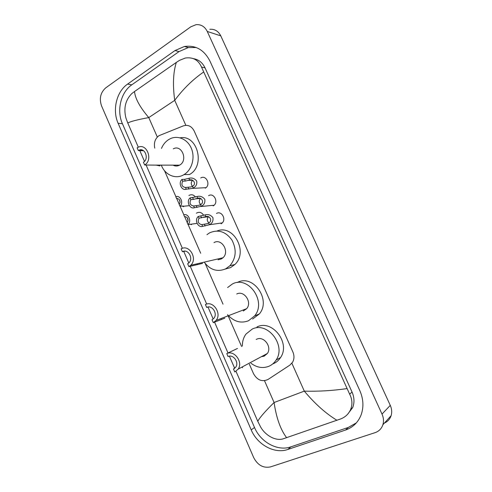 <?xml version="1.0" encoding="UTF-8"?>
<svg xmlns="http://www.w3.org/2000/svg" width="492" height="492" viewBox="0 0 492 492"><rect width="100%" height="100%" fill="white"/><g stroke="black" fill="none" stroke-linecap="round" stroke-linejoin="round"><path stroke-width="0.74" d="M216.505 213.454C221.609 210.299 226.72 219.617 221.861 223.263L221.093 223.78M208.602 195.662C213.817 192.354 218.823 202.095 213.688 205.582L213.159 205.927M200.742 177.975C206.068 174.512 210.97 184.697 205.551 188.005L205.275 188.178M196.394 213.208L196.886 212.895C199.617 211.695 201.88 212.501 203.682 215.312M188.903 195.508L189.149 195.355C191.523 194.211 193.62 194.746 195.447 196.966L196.966 196.548C200.029 195.705 202.63 196.622 204.77 199.285C205.269 202.575 204.106 204.912 201.277 206.296L194.426 207.729C189.66 209.414 186.056 201.216 190.09 197.895L195.453 196.966M249.339 364.142L253.521 373.692C257.279 380.242 262.131 382.155 268.072 379.437L289.837 365.144L292.592 362.229C294.314 359.08 294.413 355.673 292.9 352.014L194.168 130.964C191.609 126.167 187.993 124.476 183.325 125.884L158.971 135.687C155.085 138.652 153.682 142.809 154.771 148.154M164.488 170.656L175.872 196.609M176.616 198.313L179.322 204.481M180.097 206.246L183.83 214.764M184.58 216.474L187.304 222.685M188.079 224.457L200.711 253.263M205.213 263.527L223.036 304.173M227.618 314.616L241.584 346.466M270.508 466.902C263.337 468.341 257.734 465.248 253.7 457.628L101.549 105.878C99.083 98.548 100.485 92.539 105.755 87.84L190.798 26.814L196.019 24.686C201.007 24.262 204.752 26.519 207.261 31.451L382.013 414.086C383.625 417.733 383.914 421.293 382.874 424.768C381.552 428.667 378.963 431.293 375.119 432.634L270.508 466.902M209.813 29.292C214.678 28.899 218.337 31.094 220.779 35.867L390.279 405.377C391.835 408.889 392.112 412.333 391.103 415.697C389.947 419.129 387.739 421.564 384.473 423.003M175.017 50.559L127.569 84.107C116.45 91.666 112.139 110.153 118.135 123.332L251.209 429.873C257.341 444.731 274.567 454.233 287.851 449.46L345.599 430.02C352.992 427.4 358.17 422.333 361.134 414.824C363.883 407.007 363.434 398.914 359.793 390.556L209.943 61.076C204.106 49.803 195.588 44.944 184.389 46.488L175.017 50.559L179.014 51.599L131.819 84.815C120.755 92.299 116.456 110.626 122.416 123.695L254.512 427.493C260.594 442.216 277.703 451.601 290.889 446.847L348.225 427.474L356.349 422.886M196.21 47.521L188.331 47.57L179.014 51.599M347.598 414.282L352.702 407.554C354.584 402.597 354.369 397.438 352.051 392.081L205.053 67.89C202.464 62.552 198.577 59.471 193.393 58.646M203.534 72.09C192.679 79.63 183.073 89.046 174.715 100.337C172.637 85.055 173.172 72.416 176.32 62.416L179.549 60.325L185.306 58.038C192.987 56.955 198.387 59.962 201.505 67.053L349.634 394.141C352.278 399.233 352.623 404.326 350.655 409.424C348.723 413.913 345.421 417.075 340.759 418.901L283.337 438.778C275.674 441.404 264.967 435.291 260.348 426.478L257.777 421.306C259.561 417.782 265.003 411.521 274.093 402.517C276.332 417.892 280.508 429.621 286.615 437.702M176.32 62.416L134.525 91.518C135.159 98.511 139.912 107.201 148.768 117.588C137.274 119.71 130.282 121.524 127.791 123.037L138.332 147.225M139.55 150.017L139.722 150.411M139.814 150.626L144.494 161.364M146.081 164.998L182.397 248.337M183.657 251.227L188.774 262.968M190.232 266.301L206.695 304.081M207.975 307.026L213.19 318.994M214.567 322.149L228.011 352.992M229.389 356.165L234.69 368.323M236 371.337L257.777 421.306M127.791 123.037L126.001 118.24C123.424 108.308 125.38 100.067 131.862 93.523L134.525 91.518M336.946 420.279C325.839 413.544 314.96 403.827 304.302 391.128C318.545 391.521 332.74 390.679 346.866 388.606M179.986 206.259L179.242 204.567C180.828 201.043 179.918 198.965 176.505 198.325L175.767 196.64C180.367 194.937 183.922 203.024 179.986 206.259L182.587 206.019L183.67 206.222L183.645 206.689L182.034 206.068M180.121 202.538L179.42 199.672M176.505 198.325L177.028 198.288M187.969 224.475L187.224 222.771C188.83 219.266 187.913 217.175 184.469 216.492L183.725 214.795C188.368 213.153 191.948 221.289 187.969 224.475L191.394 224.155L191.536 224.666L190.115 224.18M188.104 220.81L187.274 217.685M185.509 187.501L191.019 186.929L192.433 186.296C196.486 184.617 193.836 178.633 189.648 179.992L185.343 181.062L182.71 181.154C181.087 184.771 182.022 186.886 185.509 187.501L186.265 189.217L192.274 188.399L206 187.667M186.265 189.217C181.542 190.964 177.963 182.821 181.954 179.445L184.592 179.359L188.903 178.301C191.96 177.483 194.561 178.405 196.695 181.062C197.181 184.328 196.013 186.634 193.184 187.987L192.274 188.399M181.954 179.445L182.71 181.154M192.679 180.336C190.865 182.194 190.791 184.174 192.458 186.277M193.663 206L199.112 205.244L200.521 204.592C204.574 202.876 201.905 196.849 197.722 198.245L193.442 199.414L190.847 199.617C189.211 203.214 190.146 205.342 193.663 206L194.426 207.729M190.09 197.895L190.847 199.617M200.552 198.497C198.774 200.484 198.805 202.489 200.644 204.512M201.874 224.623L207.255 223.675L208.663 222.999C212.716 221.246 210.029 215.182 205.84 216.615L199.039 218.196C197.378 221.769 198.325 223.909 201.874 224.623L202.636 226.363L209.346 224.758L222.261 222.888M202.636 226.363C197.821 227.974 194.199 219.727 198.276 216.462L205.084 214.906C208.147 214.038 210.748 214.949 212.901 217.624C213.405 220.939 212.249 223.306 209.42 224.715L209.346 224.758M198.276 216.462L199.039 218.196M208.46 216.781C206.745 218.891 206.886 220.914 208.891 222.845M144.63 164.998C153.572 159.962 146.555 142.293 137.717 147.508L137.157 147.84L138.35 150.577L138.689 150.374C144.703 146.782 149.513 158.799 143.43 162.243L144.63 164.998L156.204 165.134L159.906 165.915L159.568 165.134M138.35 150.577L143.621 150.743M173.043 165.152C175.22 166.314 177.391 166.314 179.574 165.158L179.758 165.048C188.288 160.386 181.714 144.033 173.282 148.855M161.474 148.406C163.055 144.623 165.41 141.708 168.553 139.666L170.207 138.75C178.098 134.913 187.981 139.482 191.56 148.861C195.244 158.19 191.708 170.066 184.039 174.592L183.99 174.623C175.828 179.74 164.894 175.029 161.321 165.134M180.078 137.828C197.507 134.334 205.699 165.995 189.531 174.482L189.482 174.506M188.891 266.615L190.718 265.286C197.993 258.81 189.248 243.897 181.154 248.86L182.391 251.695C187.919 248.331 193.836 258.521 188.854 262.894L187.649 263.767L188.891 266.615L202.532 263.404M182.391 251.695L185.146 251.148M218.042 259.758L221.246 259.001L222.987 257.759C229.905 251.732 221.701 237.98 214.002 242.599M206.978 234.635L209.678 232.802C218.288 229.143 225.705 231.56 231.935 240.047C236.837 249.585 236.142 258.165 229.856 265.791L225.613 268.89C217.304 272.217 210.164 269.967 204.198 262.138M217.058 230.994C233.522 224.057 248.577 252.033 234.862 264.499L230.656 267.562L225.164 269.099M213.294 322.647L216.037 320.47C222.113 313.588 213.141 300.249 205.41 304.548L206.671 307.438C211.954 304.523 218.024 313.644 213.86 318.299L212.027 319.745L213.294 322.647L224.819 318.176M206.671 307.438L207.71 307.082M243.288 311.005L246.677 308.662C252.451 302.254 244.038 289.979 236.707 294.013M227.593 287.556L232.304 284.044C248.116 275.077 266.928 301.504 254.616 315.895L248.515 320.759C241.203 323.527 234.53 321.829 228.503 315.667M237.273 282.519C252.943 273.65 271.553 299.714 259.352 313.939L252.599 319.044M237.488 348.441L226.769 353.588L228.048 356.522C233.159 353.957 239.303 362.327 235.779 367.112L233.497 369.031L234.782 371.983L238.19 369.111L267.377 353.471C272.248 346.872 263.743 335.642 256.67 339.222L256.166 339.462M234.29 368.613L233.497 369.031M261.332 356.712L264.149 356.165L267.377 353.471M242.39 346.079C242.292 341.473 243.503 337.457 246.018 334.031L252.199 329.099C267.464 321.141 286.436 345.31 276.092 360.058C274.222 362.991 271.744 365.095 268.657 366.374C262.58 368.576 256.695 367.53 250.994 363.25M256.947 326.977C272.07 319.093 290.833 342.93 280.581 357.506C278.73 360.402 276.276 362.481 273.22 363.754M226.769 353.588C234.247 349.8 243.325 362.038 238.19 369.111M185.853 125.337L174.715 100.337L148.768 117.588L157.329 137.053M291.885 363.268L304.302 391.128L274.093 402.517L264.505 380.722M382.013 414.086L390.279 405.377M207.261 31.451L220.779 35.867M254.512 427.493L251.209 429.873M290.889 446.847L287.851 449.46M122.416 123.695L118.135 123.332M131.819 84.815L127.569 84.107M348.225 427.474L345.599 430.02M205.053 67.89L201.505 67.053M352.051 392.081L349.634 394.141M183.645 206.689L183.368 206.068M191.536 224.666L191.302 224.131M188.903 178.301L189.648 179.992M192.433 186.296L193.184 187.987M188.122 187.366L188.879 189.076M184.592 179.359L185.343 181.062M196.966 196.548L197.722 198.245M200.521 204.592L201.277 206.296M196.24 205.754L196.997 207.476M192.686 197.698L193.442 199.414M205.084 214.906L205.84 216.615M208.663 222.999L209.42 224.715M204.408 224.26L205.17 225.988M200.828 216.154L201.591 217.876M197.126 263.792L197.477 264.598M221.056 318.533L221.468 319.474M242.224 366.952L242.587 367.782M382.874 424.768L391.103 415.697M188.331 47.57L184.389 46.488M352.702 407.554L350.655 409.424M183.67 206.222L189.383 205.687M191.394 224.155L197.064 223.38M192.483 180.257L187.895 180.41M200.804 206.529L214.112 205.225M200.392 198.436L195.601 198.811M208.319 216.738L203.344 217.359M138.689 150.374L143.283 150.521M156.204 165.127L179.574 165.158M184.039 174.592L189.531 174.482M229.856 265.791L234.862 264.499M190.718 265.286L222.987 257.759M254.616 315.895L259.352 313.939M216.037 320.47L246.677 308.662M276.092 360.058L280.581 357.506"/></g></svg>
